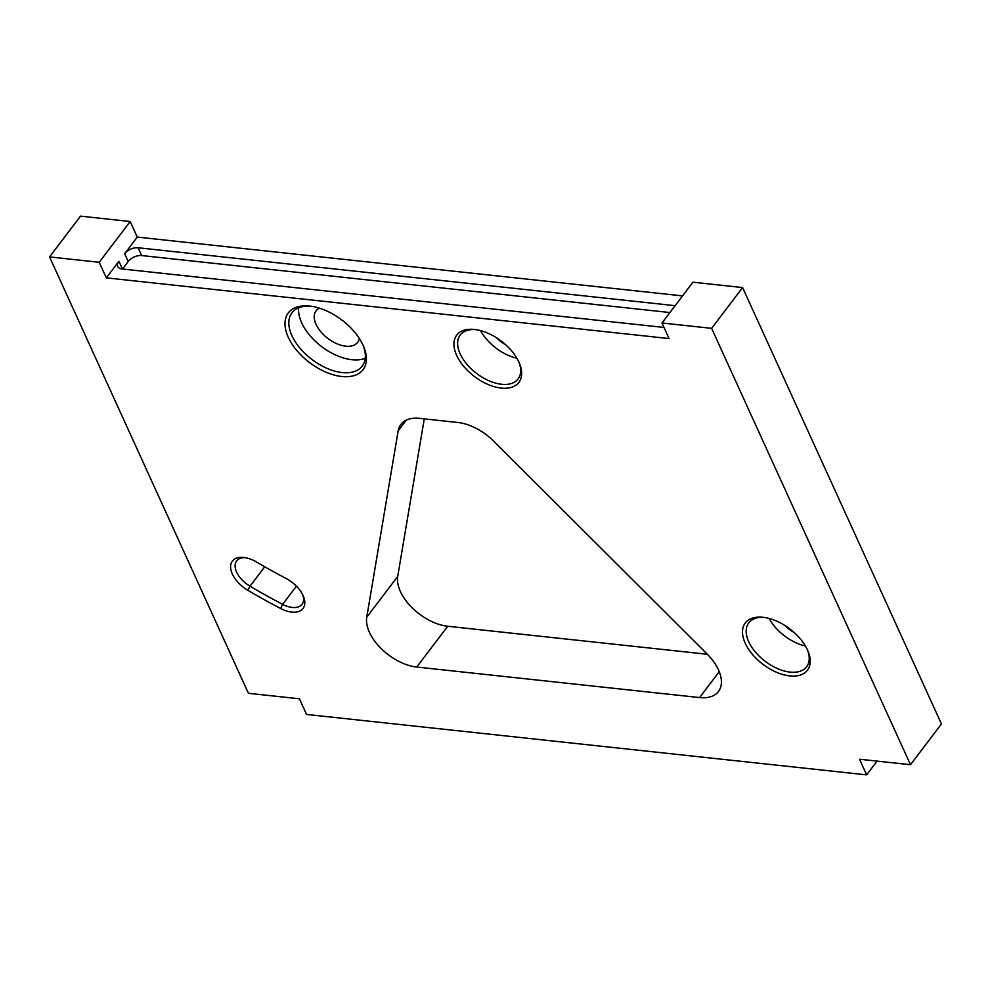 <?xml version="1.0" encoding="UTF-8"?>
<svg xmlns="http://www.w3.org/2000/svg" width="991" height="991" viewBox="0 0 991 991"><rect width="100%" height="100%" fill="white"/><g stroke="black" fill="none" stroke-linecap="round" stroke-linejoin="round"><path stroke-width="1.49" d="M247.787 590.252A24.911 14.184 37.2 0 1 232.328 574.012A24.911 14.184 37.2 0 1 243.811 557.475A24.911 14.184 37.2 0 1 256.607 562.058A390.256 222.17 -142.8 0 0 285.755 578.273A24.911 14.184 37.2 0 1 303.457 596.446A24.911 14.184 37.2 0 1 280.664 608.524A440.078 250.525 37.2 0 1 247.787 590.252L250.017 586.201A436.758 248.642 -142.8 0 0 282.646 604.337A21.591 12.288 -142.8 0 0 302.057 604.275A21.591 12.288 -142.8 0 0 302.862 595.096M245.273 557.685A21.591 12.288 -142.8 0 0 236.651 560.931A21.591 12.288 -142.8 0 0 236.626 572.129A21.591 12.288 -142.8 0 0 250.017 586.201L264.746 566.79M363.102 345.314A46.911 26.707 -142.8 0 0 309.91 306.083A46.911 26.707 -142.8 0 0 288.282 337.237A46.911 26.707 -142.8 0 0 340.83 376.394A46.911 26.707 -142.8 0 0 363.833 347.011A46.911 26.707 -142.8 0 0 363.102 345.314M311.112 306.231A44.112 25.109 -142.8 0 0 291.949 312.772A44.112 25.109 -142.8 0 0 291.911 335.652A44.112 25.109 -142.8 0 0 327.03 368.367A44.112 25.109 -142.8 0 0 362.223 366.125A44.112 25.109 -142.8 0 0 363.363 345.909M298.687 307.755A44.112 25.109 -142.8 0 0 301.66 322.806A44.112 25.109 -142.8 0 0 365.233 358.284M319.412 308.151A26.076 14.84 -142.8 0 0 316.067 310.827A26.076 14.84 -142.8 0 0 316.042 324.354A26.076 14.84 -142.8 0 0 336.804 343.691A26.076 14.84 -142.8 0 0 357.602 342.366A26.076 14.84 -142.8 0 0 359.287 338.414M406.322 420.122L398.159 430.874A41.523 23.635 37.2 0 1 400.86 424.445A41.523 23.635 37.2 0 1 419.726 418.375L457.953 422.5A41.523 23.635 37.2 0 1 493.716 441.181L706.967 653.887A41.523 23.635 37.2 0 1 718.5 669.953A41.523 23.635 37.2 0 1 718.463 691.495A41.523 23.635 37.2 0 1 699.609 697.565L719.243 671.687M807.467 649.947A39.021 22.211 -142.8 0 0 763.231 617.319A39.021 22.211 -142.8 0 0 745.232 643.233A39.021 22.211 -142.8 0 0 788.947 675.812A39.021 22.211 -142.8 0 0 808.086 651.36A39.021 22.211 -142.8 0 0 807.467 649.947M764.383 617.467A36.333 20.675 -142.8 0 0 748.762 622.856A36.333 20.675 -142.8 0 0 748.725 641.697A36.333 20.675 -142.8 0 0 777.65 668.64A36.333 20.675 -142.8 0 0 806.624 666.794A36.333 20.675 -142.8 0 0 807.628 650.294M518.912 362.124A39.021 22.211 -142.8 0 0 474.677 329.483A39.021 22.211 -142.8 0 0 456.678 355.41A39.021 22.211 -142.8 0 0 500.393 387.976A39.021 22.211 -142.8 0 0 519.532 363.536A39.021 22.211 -142.8 0 0 518.912 362.124M475.829 329.631A36.333 20.675 -142.8 0 0 460.208 335.032A36.333 20.675 -142.8 0 0 460.171 353.874A36.333 20.675 -142.8 0 0 489.096 380.817A36.333 20.675 -142.8 0 0 518.07 378.958A36.333 20.675 -142.8 0 0 519.073 362.471M424.272 418.871L397.725 576.415A41.523 23.635 -142.8 0 0 447.697 626.262L416.74 667.042L699.609 697.565M416.74 667.042A41.523 23.635 37.2 0 1 366.757 617.195L397.725 576.415M398.159 430.874L366.757 617.195M99.211 262.281L106.31 277.864L669.074 338.563L661.976 322.979L711.625 328.343L910.494 764.705L859.507 759.217L866.642 774.863L306.529 714.437L299.393 698.791L248.419 693.291L49.55 256.917L99.211 262.281L130.168 221.501L80.506 216.137L49.55 256.917M711.625 328.343L742.581 287.563L941.45 723.925L910.494 764.705M682.526 295.9L137.266 237.084L130.168 221.501M669.904 312.537L141.663 255.554A10.381 5.859 -24.5 0 0 128.235 261.463L124.68 253.671L137.266 237.084M124.68 253.671A10.381 5.859 155.5 0 1 138.108 247.762L141.663 255.554M675.094 305.686L138.108 247.762M877.085 761.113L866.642 774.863M742.581 287.563L692.932 282.2L661.976 322.979M447.697 626.262L707.351 654.271M106.31 277.864L118.895 261.277A10.381 5.859 155.5 0 0 117.731 266.48A10.381 5.859 155.5 0 0 122.017 268.97L663.995 327.439M496.578 337.832A22.087 12.573 -142.8 0 0 505.608 344.682M480.548 330.622A36.333 20.675 -142.8 0 0 516.856 358.185M785.132 625.655A22.087 12.573 -142.8 0 0 794.163 632.518M769.103 618.446A36.333 20.675 -142.8 0 0 805.41 646.021M122.488 269.019L128.235 261.463M118.895 261.277L122.426 269.007M296.433 586.177L282.646 604.337L280.664 608.524"/></g></svg>
